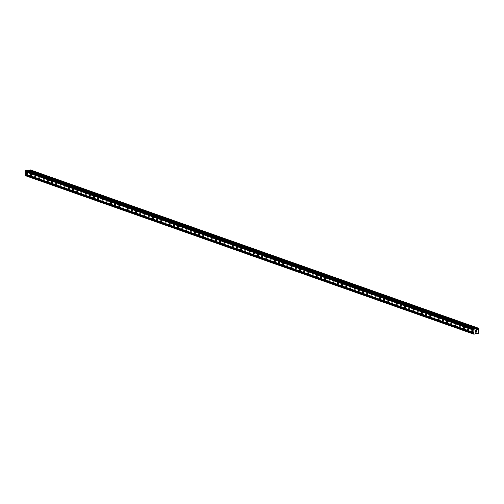 <?xml version="1.0" encoding="UTF-8"?>
<svg xmlns="http://www.w3.org/2000/svg" width="504" height="504" viewBox="0 0 504 504"><rect width="100%" height="100%" fill="white"/><g stroke="black" fill="none" stroke-linecap="round" stroke-linejoin="round"><path stroke-width="0.76" d="M26.869 172.538A0.876 0.491 87.2 0 1 27.292 173.471A0.876 0.491 87.2 0 1 26.844 174.271A0.876 0.491 87.2 0 1 26.731 174.252A0.876 0.491 87.2 0 1 26.302 173.319A0.876 0.491 87.2 0 1 26.756 172.519A0.876 0.491 87.2 0 1 26.869 172.538M31.072 174.025A0.876 0.491 87.2 0 1 31.494 174.957A0.876 0.491 87.2 0 1 31.046 175.757A0.876 0.491 87.2 0 1 30.933 175.738A0.876 0.491 87.2 0 1 30.505 174.806A0.876 0.491 87.2 0 1 30.958 174.006A0.876 0.491 87.2 0 1 31.072 174.025M35.274 175.505A0.876 0.491 87.2 0 1 35.702 176.438A0.876 0.491 87.2 0 1 35.248 177.244A0.876 0.491 87.2 0 1 35.135 177.225A0.876 0.491 87.2 0 1 34.707 176.293A0.876 0.491 87.2 0 1 35.16 175.493A0.876 0.491 87.2 0 1 35.274 175.505M39.476 176.992A0.876 0.491 87.2 0 1 39.904 177.925A0.876 0.491 87.2 0 1 39.451 178.725A0.876 0.491 87.2 0 1 39.337 178.712A0.876 0.491 87.2 0 1 38.909 177.773A0.876 0.491 87.2 0 1 39.362 176.973A0.876 0.491 87.2 0 1 39.476 176.992M43.678 178.479A0.876 0.491 87.2 0 1 44.106 179.411A0.876 0.491 87.2 0 1 43.653 180.212A0.876 0.491 87.2 0 1 43.539 180.193A0.876 0.491 87.2 0 1 43.117 179.26A0.876 0.491 87.2 0 1 43.565 178.46A0.876 0.491 87.2 0 1 43.678 178.479M47.88 179.966A0.876 0.491 87.2 0 1 48.308 180.898A0.876 0.491 87.2 0 1 47.855 181.698A0.876 0.491 87.2 0 1 47.741 181.679A0.876 0.491 87.2 0 1 47.319 180.747A0.876 0.491 87.2 0 1 47.767 179.947A0.876 0.491 87.2 0 1 47.88 179.966M52.082 181.446A0.876 0.491 87.2 0 1 52.51 182.385A0.876 0.491 87.2 0 1 52.057 183.185A0.876 0.491 87.2 0 1 51.944 183.166A0.876 0.491 87.2 0 1 51.521 182.234A0.876 0.491 87.2 0 1 51.975 181.434A0.876 0.491 87.2 0 1 52.082 181.446M56.29 182.933A0.876 0.491 87.2 0 1 56.713 183.866A0.876 0.491 87.2 0 1 56.259 184.666A0.876 0.491 87.2 0 1 56.152 184.653A0.876 0.491 87.2 0 1 55.724 183.721A0.876 0.491 87.2 0 1 56.177 182.921A0.876 0.491 87.2 0 1 56.29 182.933M60.493 184.42A0.876 0.491 87.2 0 1 60.915 185.352A0.876 0.491 87.2 0 1 60.467 186.152A0.876 0.491 87.2 0 1 60.354 186.14A0.876 0.491 87.2 0 1 59.926 185.201A0.876 0.491 87.2 0 1 60.379 184.401A0.876 0.491 87.2 0 1 60.493 184.42M64.695 185.907A0.876 0.491 87.2 0 1 65.117 186.839A0.876 0.491 87.2 0 1 64.669 187.639A0.876 0.491 87.2 0 1 64.556 187.62A0.876 0.491 87.2 0 1 64.128 186.688A0.876 0.491 87.2 0 1 64.581 185.888A0.876 0.491 87.2 0 1 64.695 185.907M68.897 187.393A0.876 0.491 87.2 0 1 69.325 188.326A0.876 0.491 87.2 0 1 68.872 189.126A0.876 0.491 87.2 0 1 68.758 189.107A0.876 0.491 87.2 0 1 68.33 188.175A0.876 0.491 87.2 0 1 68.783 187.375A0.876 0.491 87.2 0 1 68.897 187.393M73.099 188.874A0.876 0.491 87.2 0 1 73.527 189.813A0.876 0.491 87.2 0 1 73.074 190.613A0.876 0.491 87.2 0 1 72.96 190.594A0.876 0.491 87.2 0 1 72.532 189.662A0.876 0.491 87.2 0 1 72.986 188.861A0.876 0.491 87.2 0 1 73.099 188.874M77.301 190.361A0.876 0.491 87.2 0 1 77.729 191.293A0.876 0.491 87.2 0 1 77.276 192.093A0.876 0.491 87.2 0 1 77.162 192.081A0.876 0.491 87.2 0 1 76.74 191.148A0.876 0.491 87.2 0 1 77.188 190.348A0.876 0.491 87.2 0 1 77.301 190.361M81.503 191.848A0.876 0.491 87.2 0 1 81.932 192.78A0.876 0.491 87.2 0 1 81.478 193.58A0.876 0.491 87.2 0 1 81.365 193.567A0.876 0.491 87.2 0 1 80.942 192.629A0.876 0.491 87.2 0 1 81.39 191.829A0.876 0.491 87.2 0 1 81.503 191.848M85.705 193.334A0.876 0.491 87.2 0 1 86.134 194.267A0.876 0.491 87.2 0 1 85.68 195.067A0.876 0.491 87.2 0 1 85.567 195.048A0.876 0.491 87.2 0 1 85.145 194.116A0.876 0.491 87.2 0 1 85.598 193.316A0.876 0.491 87.2 0 1 85.705 193.334M89.914 194.821A0.876 0.491 87.2 0 1 90.336 195.754A0.876 0.491 87.2 0 1 89.882 196.554A0.876 0.491 87.2 0 1 89.775 196.535A0.876 0.491 87.2 0 1 89.347 195.602A0.876 0.491 87.2 0 1 89.8 194.802A0.876 0.491 87.2 0 1 89.914 194.821M94.116 196.302A0.876 0.491 87.2 0 1 94.538 197.24A0.876 0.491 87.2 0 1 94.09 198.041A0.876 0.491 87.2 0 1 93.977 198.022A0.876 0.491 87.2 0 1 93.549 197.089A0.876 0.491 87.2 0 1 94.002 196.289A0.876 0.491 87.2 0 1 94.116 196.302M98.318 197.788A0.876 0.491 87.2 0 1 98.74 198.721A0.876 0.491 87.2 0 1 98.293 199.521A0.876 0.491 87.2 0 1 98.179 199.508A0.876 0.491 87.2 0 1 97.751 198.576A0.876 0.491 87.2 0 1 98.204 197.77A0.876 0.491 87.2 0 1 98.318 197.788M102.52 199.275A0.876 0.491 87.2 0 1 102.948 200.208A0.876 0.491 87.2 0 1 102.495 201.008A0.876 0.491 87.2 0 1 102.381 200.989A0.876 0.491 87.2 0 1 101.953 200.056A0.876 0.491 87.2 0 1 102.407 199.256A0.876 0.491 87.2 0 1 102.52 199.275M106.722 200.762A0.876 0.491 87.2 0 1 107.15 201.694A0.876 0.491 87.2 0 1 106.697 202.495A0.876 0.491 87.2 0 1 106.583 202.476A0.876 0.491 87.2 0 1 106.155 201.543A0.876 0.491 87.2 0 1 106.609 200.743A0.876 0.491 87.2 0 1 106.722 200.762M110.924 202.249A0.876 0.491 87.2 0 1 111.353 203.181A0.876 0.491 87.2 0 1 110.899 203.981A0.876 0.491 87.2 0 1 110.785 203.963A0.876 0.491 87.2 0 1 110.363 203.03A0.876 0.491 87.2 0 1 110.811 202.23A0.876 0.491 87.2 0 1 110.924 202.249M115.126 203.729A0.876 0.491 87.2 0 1 115.555 204.668A0.876 0.491 87.2 0 1 115.101 205.468A0.876 0.491 87.2 0 1 114.988 205.449A0.876 0.491 87.2 0 1 114.566 204.517A0.876 0.491 87.2 0 1 115.013 203.717A0.876 0.491 87.2 0 1 115.126 203.729M119.328 205.216A0.876 0.491 87.2 0 1 119.757 206.149A0.876 0.491 87.2 0 1 119.303 206.949A0.876 0.491 87.2 0 1 119.19 206.936A0.876 0.491 87.2 0 1 118.768 205.997A0.876 0.491 87.2 0 1 119.221 205.197A0.876 0.491 87.2 0 1 119.328 205.216M123.537 206.703A0.876 0.491 87.2 0 1 123.959 207.635A0.876 0.491 87.2 0 1 123.505 208.436A0.876 0.491 87.2 0 1 123.398 208.417A0.876 0.491 87.2 0 1 122.97 207.484A0.876 0.491 87.2 0 1 123.423 206.684A0.876 0.491 87.2 0 1 123.537 206.703M127.739 208.19A0.876 0.491 87.2 0 1 128.161 209.122A0.876 0.491 87.2 0 1 127.714 209.922A0.876 0.491 87.2 0 1 127.6 209.903A0.876 0.491 87.2 0 1 127.172 208.971A0.876 0.491 87.2 0 1 127.625 208.171A0.876 0.491 87.2 0 1 127.739 208.19M131.941 209.677A0.876 0.491 87.2 0 1 132.363 210.609A0.876 0.491 87.2 0 1 131.916 211.409A0.876 0.491 87.2 0 1 131.802 211.39A0.876 0.491 87.2 0 1 131.374 210.458A0.876 0.491 87.2 0 1 131.828 209.658A0.876 0.491 87.2 0 1 131.941 209.677M136.143 211.157A0.876 0.491 87.2 0 1 136.565 212.089A0.876 0.491 87.2 0 1 136.118 212.896A0.876 0.491 87.2 0 1 136.004 212.877A0.876 0.491 87.2 0 1 135.576 211.945A0.876 0.491 87.2 0 1 136.03 211.144A0.876 0.491 87.2 0 1 136.143 211.157M140.345 212.644A0.876 0.491 87.2 0 1 140.773 213.576A0.876 0.491 87.2 0 1 140.32 214.376A0.876 0.491 87.2 0 1 140.207 214.364A0.876 0.491 87.2 0 1 139.778 213.425A0.876 0.491 87.2 0 1 140.232 212.625A0.876 0.491 87.2 0 1 140.345 212.644M144.547 214.131A0.876 0.491 87.2 0 1 144.976 215.063A0.876 0.491 87.2 0 1 144.522 215.863A0.876 0.491 87.2 0 1 144.409 215.844A0.876 0.491 87.2 0 1 143.987 214.912A0.876 0.491 87.2 0 1 144.434 214.112A0.876 0.491 87.2 0 1 144.547 214.131M148.749 215.618A0.876 0.491 87.2 0 1 149.178 216.55A0.876 0.491 87.2 0 1 148.724 217.35A0.876 0.491 87.2 0 1 148.611 217.331A0.876 0.491 87.2 0 1 148.189 216.399A0.876 0.491 87.2 0 1 148.636 215.599A0.876 0.491 87.2 0 1 148.749 215.618M152.951 217.098A0.876 0.491 87.2 0 1 153.38 218.037A0.876 0.491 87.2 0 1 152.926 218.837A0.876 0.491 87.2 0 1 152.813 218.818A0.876 0.491 87.2 0 1 152.391 217.886A0.876 0.491 87.2 0 1 152.844 217.085A0.876 0.491 87.2 0 1 152.951 217.098M157.16 218.585A0.876 0.491 87.2 0 1 157.582 219.517A0.876 0.491 87.2 0 1 157.128 220.317A0.876 0.491 87.2 0 1 157.021 220.305A0.876 0.491 87.2 0 1 156.593 219.372A0.876 0.491 87.2 0 1 157.046 218.572A0.876 0.491 87.2 0 1 157.16 218.585M161.362 220.072A0.876 0.491 87.2 0 1 161.784 221.004A0.876 0.491 87.2 0 1 161.33 221.804A0.876 0.491 87.2 0 1 161.223 221.792A0.876 0.491 87.2 0 1 160.795 220.853A0.876 0.491 87.2 0 1 161.249 220.053A0.876 0.491 87.2 0 1 161.362 220.072M165.564 221.558A0.876 0.491 87.2 0 1 165.986 222.491A0.876 0.491 87.2 0 1 165.539 223.291A0.876 0.491 87.2 0 1 165.425 223.272A0.876 0.491 87.2 0 1 164.997 222.34A0.876 0.491 87.2 0 1 165.451 221.539A0.876 0.491 87.2 0 1 165.564 221.558M169.766 223.045A0.876 0.491 87.2 0 1 170.188 223.978A0.876 0.491 87.2 0 1 169.741 224.778A0.876 0.491 87.2 0 1 169.627 224.759A0.876 0.491 87.2 0 1 169.199 223.826A0.876 0.491 87.2 0 1 169.653 223.026A0.876 0.491 87.2 0 1 169.766 223.045M173.968 224.526A0.876 0.491 87.2 0 1 174.397 225.464A0.876 0.491 87.2 0 1 173.943 226.264A0.876 0.491 87.2 0 1 173.83 226.246A0.876 0.491 87.2 0 1 173.401 225.313A0.876 0.491 87.2 0 1 173.855 224.513A0.876 0.491 87.2 0 1 173.968 224.526M178.17 226.012A0.876 0.491 87.2 0 1 178.599 226.945A0.876 0.491 87.2 0 1 178.145 227.745A0.876 0.491 87.2 0 1 178.032 227.732A0.876 0.491 87.2 0 1 177.61 226.8A0.876 0.491 87.2 0 1 178.057 226A0.876 0.491 87.2 0 1 178.17 226.012M182.372 227.499A0.876 0.491 87.2 0 1 182.801 228.432A0.876 0.491 87.2 0 1 182.347 229.232A0.876 0.491 87.2 0 1 182.234 229.219A0.876 0.491 87.2 0 1 181.812 228.281A0.876 0.491 87.2 0 1 182.259 227.48A0.876 0.491 87.2 0 1 182.372 227.499M186.575 228.986A0.876 0.491 87.2 0 1 187.003 229.918A0.876 0.491 87.2 0 1 186.549 230.719A0.876 0.491 87.2 0 1 186.436 230.7A0.876 0.491 87.2 0 1 186.014 229.767A0.876 0.491 87.2 0 1 186.467 228.967A0.876 0.491 87.2 0 1 186.575 228.986M190.783 230.473A0.876 0.491 87.2 0 1 191.205 231.405A0.876 0.491 87.2 0 1 190.751 232.205A0.876 0.491 87.2 0 1 190.644 232.186A0.876 0.491 87.2 0 1 190.216 231.254A0.876 0.491 87.2 0 1 190.669 230.454A0.876 0.491 87.2 0 1 190.783 230.473M194.985 231.953A0.876 0.491 87.2 0 1 195.407 232.892A0.876 0.491 87.2 0 1 194.953 233.692A0.876 0.491 87.2 0 1 194.846 233.673A0.876 0.491 87.2 0 1 194.418 232.741A0.876 0.491 87.2 0 1 194.872 231.941A0.876 0.491 87.2 0 1 194.985 231.953M199.187 233.44A0.876 0.491 87.2 0 1 199.609 234.373A0.876 0.491 87.2 0 1 199.162 235.173A0.876 0.491 87.2 0 1 199.048 235.16A0.876 0.491 87.2 0 1 198.62 234.228A0.876 0.491 87.2 0 1 199.074 233.421A0.876 0.491 87.2 0 1 199.187 233.44M203.389 234.927A0.876 0.491 87.2 0 1 203.811 235.859A0.876 0.491 87.2 0 1 203.364 236.659A0.876 0.491 87.2 0 1 203.251 236.641A0.876 0.491 87.2 0 1 202.822 235.708A0.876 0.491 87.2 0 1 203.276 234.908A0.876 0.491 87.2 0 1 203.389 234.927M207.591 236.414A0.876 0.491 87.2 0 1 208.02 237.346A0.876 0.491 87.2 0 1 207.566 238.146A0.876 0.491 87.2 0 1 207.453 238.127A0.876 0.491 87.2 0 1 207.024 237.195A0.876 0.491 87.2 0 1 207.478 236.395A0.876 0.491 87.2 0 1 207.591 236.414M211.793 237.901A0.876 0.491 87.2 0 1 212.222 238.833A0.876 0.491 87.2 0 1 211.768 239.633A0.876 0.491 87.2 0 1 211.655 239.614A0.876 0.491 87.2 0 1 211.233 238.682A0.876 0.491 87.2 0 1 211.68 237.882A0.876 0.491 87.2 0 1 211.793 237.901M215.996 239.381A0.876 0.491 87.2 0 1 216.424 240.314A0.876 0.491 87.2 0 1 215.97 241.12A0.876 0.491 87.2 0 1 215.857 241.101A0.876 0.491 87.2 0 1 215.435 240.169A0.876 0.491 87.2 0 1 215.882 239.368A0.876 0.491 87.2 0 1 215.996 239.381M220.198 240.868A0.876 0.491 87.2 0 1 220.626 241.8A0.876 0.491 87.2 0 1 220.172 242.6A0.876 0.491 87.2 0 1 220.059 242.588A0.876 0.491 87.2 0 1 219.637 241.649A0.876 0.491 87.2 0 1 220.091 240.849A0.876 0.491 87.2 0 1 220.198 240.868M224.4 242.355A0.876 0.491 87.2 0 1 224.828 243.287A0.876 0.491 87.2 0 1 224.374 244.087A0.876 0.491 87.2 0 1 224.267 244.068A0.876 0.491 87.2 0 1 223.839 243.136A0.876 0.491 87.2 0 1 224.293 242.336A0.876 0.491 87.2 0 1 224.4 242.355M228.608 243.841A0.876 0.491 87.2 0 1 229.03 244.774A0.876 0.491 87.2 0 1 228.577 245.574A0.876 0.491 87.2 0 1 228.469 245.555A0.876 0.491 87.2 0 1 228.041 244.623A0.876 0.491 87.2 0 1 228.495 243.823A0.876 0.491 87.2 0 1 228.608 243.841M232.81 245.322A0.876 0.491 87.2 0 1 233.232 246.261A0.876 0.491 87.2 0 1 232.785 247.061A0.876 0.491 87.2 0 1 232.672 247.042A0.876 0.491 87.2 0 1 232.243 246.109A0.876 0.491 87.2 0 1 232.697 245.309A0.876 0.491 87.2 0 1 232.81 245.322M237.012 246.809A0.876 0.491 87.2 0 1 237.434 247.741A0.876 0.491 87.2 0 1 236.987 248.541A0.876 0.491 87.2 0 1 236.874 248.529A0.876 0.491 87.2 0 1 236.445 247.596A0.876 0.491 87.2 0 1 236.899 246.796A0.876 0.491 87.2 0 1 237.012 246.809M241.214 248.296A0.876 0.491 87.2 0 1 241.643 249.228A0.876 0.491 87.2 0 1 241.189 250.028A0.876 0.491 87.2 0 1 241.076 250.016A0.876 0.491 87.2 0 1 240.647 249.077A0.876 0.491 87.2 0 1 241.101 248.277A0.876 0.491 87.2 0 1 241.214 248.296M245.417 249.782A0.876 0.491 87.2 0 1 245.845 250.715A0.876 0.491 87.2 0 1 245.391 251.515A0.876 0.491 87.2 0 1 245.278 251.496A0.876 0.491 87.2 0 1 244.856 250.564A0.876 0.491 87.2 0 1 245.303 249.763A0.876 0.491 87.2 0 1 245.417 249.782M249.619 251.269A0.876 0.491 87.2 0 1 250.047 252.202A0.876 0.491 87.2 0 1 249.593 253.002A0.876 0.491 87.2 0 1 249.48 252.983A0.876 0.491 87.2 0 1 249.058 252.05A0.876 0.491 87.2 0 1 249.505 251.25A0.876 0.491 87.2 0 1 249.619 251.269M253.821 252.75A0.876 0.491 87.2 0 1 254.249 253.688A0.876 0.491 87.2 0 1 253.796 254.488A0.876 0.491 87.2 0 1 253.682 254.47A0.876 0.491 87.2 0 1 253.26 253.537A0.876 0.491 87.2 0 1 253.714 252.737A0.876 0.491 87.2 0 1 253.821 252.75M258.023 254.237A0.876 0.491 87.2 0 1 258.451 255.169A0.876 0.491 87.2 0 1 257.998 255.969A0.876 0.491 87.2 0 1 257.891 255.956A0.876 0.491 87.2 0 1 257.462 255.024A0.876 0.491 87.2 0 1 257.916 254.224A0.876 0.491 87.2 0 1 258.023 254.237M262.231 255.723A0.876 0.491 87.2 0 1 262.653 256.656A0.876 0.491 87.2 0 1 262.2 257.456A0.876 0.491 87.2 0 1 262.093 257.443A0.876 0.491 87.2 0 1 261.664 256.505A0.876 0.491 87.2 0 1 262.118 255.704A0.876 0.491 87.2 0 1 262.231 255.723M266.433 257.21A0.876 0.491 87.2 0 1 266.855 258.142A0.876 0.491 87.2 0 1 266.408 258.943A0.876 0.491 87.2 0 1 266.295 258.924A0.876 0.491 87.2 0 1 265.866 257.991A0.876 0.491 87.2 0 1 266.32 257.191A0.876 0.491 87.2 0 1 266.433 257.21M270.635 258.697A0.876 0.491 87.2 0 1 271.058 259.629A0.876 0.491 87.2 0 1 270.61 260.429A0.876 0.491 87.2 0 1 270.497 260.411A0.876 0.491 87.2 0 1 270.068 259.478A0.876 0.491 87.2 0 1 270.522 258.678A0.876 0.491 87.2 0 1 270.635 258.697M274.837 260.177A0.876 0.491 87.2 0 1 275.266 261.116A0.876 0.491 87.2 0 1 274.812 261.916A0.876 0.491 87.2 0 1 274.699 261.897A0.876 0.491 87.2 0 1 274.271 260.965A0.876 0.491 87.2 0 1 274.724 260.165A0.876 0.491 87.2 0 1 274.837 260.177M279.04 261.664A0.876 0.491 87.2 0 1 279.468 262.597A0.876 0.491 87.2 0 1 279.014 263.397A0.876 0.491 87.2 0 1 278.901 263.384A0.876 0.491 87.2 0 1 278.479 262.452A0.876 0.491 87.2 0 1 278.926 261.645A0.876 0.491 87.2 0 1 279.04 261.664M283.242 263.151A0.876 0.491 87.2 0 1 283.67 264.083A0.876 0.491 87.2 0 1 283.216 264.883A0.876 0.491 87.2 0 1 283.103 264.865A0.876 0.491 87.2 0 1 282.681 263.932A0.876 0.491 87.2 0 1 283.128 263.132A0.876 0.491 87.2 0 1 283.242 263.151M287.444 264.638A0.876 0.491 87.2 0 1 287.872 265.57A0.876 0.491 87.2 0 1 287.419 266.37A0.876 0.491 87.2 0 1 287.305 266.351A0.876 0.491 87.2 0 1 286.883 265.419A0.876 0.491 87.2 0 1 287.337 264.619A0.876 0.491 87.2 0 1 287.444 264.638M291.646 266.125A0.876 0.491 87.2 0 1 292.074 267.057A0.876 0.491 87.2 0 1 291.621 267.857A0.876 0.491 87.2 0 1 291.514 267.838A0.876 0.491 87.2 0 1 291.085 266.906A0.876 0.491 87.2 0 1 291.539 266.106A0.876 0.491 87.2 0 1 291.646 266.125M295.854 267.605A0.876 0.491 87.2 0 1 296.276 268.544A0.876 0.491 87.2 0 1 295.823 269.344A0.876 0.491 87.2 0 1 295.716 269.325A0.876 0.491 87.2 0 1 295.287 268.393A0.876 0.491 87.2 0 1 295.741 267.593A0.876 0.491 87.2 0 1 295.854 267.605M300.056 269.092A0.876 0.491 87.2 0 1 300.478 270.024A0.876 0.491 87.2 0 1 300.031 270.824A0.876 0.491 87.2 0 1 299.918 270.812A0.876 0.491 87.2 0 1 299.489 269.873A0.876 0.491 87.2 0 1 299.943 269.073A0.876 0.491 87.2 0 1 300.056 269.092M304.258 270.579A0.876 0.491 87.2 0 1 304.681 271.511A0.876 0.491 87.2 0 1 304.233 272.311A0.876 0.491 87.2 0 1 304.12 272.292A0.876 0.491 87.2 0 1 303.692 271.36A0.876 0.491 87.2 0 1 304.145 270.56A0.876 0.491 87.2 0 1 304.258 270.579M308.461 272.066A0.876 0.491 87.2 0 1 308.889 272.998A0.876 0.491 87.2 0 1 308.435 273.798A0.876 0.491 87.2 0 1 308.322 273.779A0.876 0.491 87.2 0 1 307.894 272.847A0.876 0.491 87.2 0 1 308.347 272.047A0.876 0.491 87.2 0 1 308.461 272.066M312.663 273.552A0.876 0.491 87.2 0 1 313.091 274.485A0.876 0.491 87.2 0 1 312.637 275.285A0.876 0.491 87.2 0 1 312.524 275.266A0.876 0.491 87.2 0 1 312.102 274.334A0.876 0.491 87.2 0 1 312.549 273.533A0.876 0.491 87.2 0 1 312.663 273.552M316.865 275.033A0.876 0.491 87.2 0 1 317.293 275.965A0.876 0.491 87.2 0 1 316.84 276.765A0.876 0.491 87.2 0 1 316.726 276.753A0.876 0.491 87.2 0 1 316.304 275.82A0.876 0.491 87.2 0 1 316.751 275.02A0.876 0.491 87.2 0 1 316.865 275.033M321.067 276.52A0.876 0.491 87.2 0 1 321.495 277.452A0.876 0.491 87.2 0 1 321.042 278.252A0.876 0.491 87.2 0 1 320.928 278.239A0.876 0.491 87.2 0 1 320.506 277.301A0.876 0.491 87.2 0 1 320.96 276.501A0.876 0.491 87.2 0 1 321.067 276.52M325.269 278.006A0.876 0.491 87.2 0 1 325.697 278.939A0.876 0.491 87.2 0 1 325.244 279.739A0.876 0.491 87.2 0 1 325.137 279.72A0.876 0.491 87.2 0 1 324.708 278.788A0.876 0.491 87.2 0 1 325.162 277.988A0.876 0.491 87.2 0 1 325.269 278.006M329.477 279.493A0.876 0.491 87.2 0 1 329.899 280.426A0.876 0.491 87.2 0 1 329.446 281.226A0.876 0.491 87.2 0 1 329.339 281.207A0.876 0.491 87.2 0 1 328.91 280.274A0.876 0.491 87.2 0 1 329.364 279.474A0.876 0.491 87.2 0 1 329.477 279.493M333.679 280.974A0.876 0.491 87.2 0 1 334.102 281.912A0.876 0.491 87.2 0 1 333.654 282.712A0.876 0.491 87.2 0 1 333.541 282.694A0.876 0.491 87.2 0 1 333.113 281.761A0.876 0.491 87.2 0 1 333.566 280.961A0.876 0.491 87.2 0 1 333.679 280.974M337.882 282.461A0.876 0.491 87.2 0 1 338.304 283.393A0.876 0.491 87.2 0 1 337.856 284.193A0.876 0.491 87.2 0 1 337.743 284.18A0.876 0.491 87.2 0 1 337.315 283.248A0.876 0.491 87.2 0 1 337.768 282.448A0.876 0.491 87.2 0 1 337.882 282.461M342.084 283.947A0.876 0.491 87.2 0 1 342.512 284.88A0.876 0.491 87.2 0 1 342.059 285.68A0.876 0.491 87.2 0 1 341.945 285.667A0.876 0.491 87.2 0 1 341.517 284.728A0.876 0.491 87.2 0 1 341.97 283.928A0.876 0.491 87.2 0 1 342.084 283.947M346.286 285.434A0.876 0.491 87.2 0 1 346.714 286.367A0.876 0.491 87.2 0 1 346.261 287.167A0.876 0.491 87.2 0 1 346.147 287.148A0.876 0.491 87.2 0 1 345.725 286.215A0.876 0.491 87.2 0 1 346.172 285.415A0.876 0.491 87.2 0 1 346.286 285.434M350.488 286.921A0.876 0.491 87.2 0 1 350.916 287.853A0.876 0.491 87.2 0 1 350.463 288.653A0.876 0.491 87.2 0 1 350.349 288.635A0.876 0.491 87.2 0 1 349.927 287.702A0.876 0.491 87.2 0 1 350.375 286.902A0.876 0.491 87.2 0 1 350.488 286.921M354.69 288.401A0.876 0.491 87.2 0 1 355.118 289.34A0.876 0.491 87.2 0 1 354.665 290.14A0.876 0.491 87.2 0 1 354.551 290.121A0.876 0.491 87.2 0 1 354.129 289.189A0.876 0.491 87.2 0 1 354.583 288.389A0.876 0.491 87.2 0 1 354.69 288.401M358.892 289.888A0.876 0.491 87.2 0 1 359.321 290.821A0.876 0.491 87.2 0 1 358.867 291.621A0.876 0.491 87.2 0 1 358.76 291.608A0.876 0.491 87.2 0 1 358.331 290.676A0.876 0.491 87.2 0 1 358.785 289.876A0.876 0.491 87.2 0 1 358.892 289.888M363.101 291.375A0.876 0.491 87.2 0 1 363.523 292.307A0.876 0.491 87.2 0 1 363.069 293.108A0.876 0.491 87.2 0 1 362.962 293.095A0.876 0.491 87.2 0 1 362.534 292.156A0.876 0.491 87.2 0 1 362.987 291.356A0.876 0.491 87.2 0 1 363.101 291.375M367.303 292.862A0.876 0.491 87.2 0 1 367.725 293.794A0.876 0.491 87.2 0 1 367.277 294.594A0.876 0.491 87.2 0 1 367.164 294.575A0.876 0.491 87.2 0 1 366.736 293.643A0.876 0.491 87.2 0 1 367.189 292.843A0.876 0.491 87.2 0 1 367.303 292.862M371.505 294.349A0.876 0.491 87.2 0 1 371.927 295.281A0.876 0.491 87.2 0 1 371.479 296.081A0.876 0.491 87.2 0 1 371.366 296.062A0.876 0.491 87.2 0 1 370.938 295.13A0.876 0.491 87.2 0 1 371.391 294.33A0.876 0.491 87.2 0 1 371.505 294.349M375.707 295.829A0.876 0.491 87.2 0 1 376.135 296.768A0.876 0.491 87.2 0 1 375.682 297.568A0.876 0.491 87.2 0 1 375.568 297.549A0.876 0.491 87.2 0 1 375.14 296.617A0.876 0.491 87.2 0 1 375.593 295.817A0.876 0.491 87.2 0 1 375.707 295.829M379.909 297.316A0.876 0.491 87.2 0 1 380.337 298.248A0.876 0.491 87.2 0 1 379.884 299.048A0.876 0.491 87.2 0 1 379.77 299.036A0.876 0.491 87.2 0 1 379.348 298.103A0.876 0.491 87.2 0 1 379.796 297.297A0.876 0.491 87.2 0 1 379.909 297.316M384.111 298.803A0.876 0.491 87.2 0 1 384.539 299.735A0.876 0.491 87.2 0 1 384.086 300.535A0.876 0.491 87.2 0 1 383.972 300.516A0.876 0.491 87.2 0 1 383.55 299.584A0.876 0.491 87.2 0 1 383.998 298.784A0.876 0.491 87.2 0 1 384.111 298.803M388.313 300.289A0.876 0.491 87.2 0 1 388.741 301.222A0.876 0.491 87.2 0 1 388.288 302.022A0.876 0.491 87.2 0 1 388.174 302.003A0.876 0.491 87.2 0 1 387.752 301.071A0.876 0.491 87.2 0 1 388.206 300.271A0.876 0.491 87.2 0 1 388.313 300.289M392.515 301.776A0.876 0.491 87.2 0 1 392.944 302.709A0.876 0.491 87.2 0 1 392.49 303.509A0.876 0.491 87.2 0 1 392.383 303.49A0.876 0.491 87.2 0 1 391.954 302.558A0.876 0.491 87.2 0 1 392.408 301.757A0.876 0.491 87.2 0 1 392.515 301.776M396.724 303.257A0.876 0.491 87.2 0 1 397.146 304.189A0.876 0.491 87.2 0 1 396.692 304.996A0.876 0.491 87.2 0 1 396.585 304.977A0.876 0.491 87.2 0 1 396.157 304.044A0.876 0.491 87.2 0 1 396.61 303.244A0.876 0.491 87.2 0 1 396.724 303.257M400.926 304.744A0.876 0.491 87.2 0 1 401.348 305.676A0.876 0.491 87.2 0 1 400.901 306.476A0.876 0.491 87.2 0 1 400.787 306.464A0.876 0.491 87.2 0 1 400.359 305.525A0.876 0.491 87.2 0 1 400.812 304.725A0.876 0.491 87.2 0 1 400.926 304.744M405.128 306.23A0.876 0.491 87.2 0 1 405.55 307.163A0.876 0.491 87.2 0 1 405.103 307.963A0.876 0.491 87.2 0 1 404.989 307.944A0.876 0.491 87.2 0 1 404.561 307.012A0.876 0.491 87.2 0 1 405.014 306.212A0.876 0.491 87.2 0 1 405.128 306.23M409.33 307.717A0.876 0.491 87.2 0 1 409.758 308.65A0.876 0.491 87.2 0 1 409.305 309.45A0.876 0.491 87.2 0 1 409.191 309.431A0.876 0.491 87.2 0 1 408.763 308.498A0.876 0.491 87.2 0 1 409.216 307.698A0.876 0.491 87.2 0 1 409.33 307.717M413.532 309.198A0.876 0.491 87.2 0 1 413.96 310.136A0.876 0.491 87.2 0 1 413.507 310.937A0.876 0.491 87.2 0 1 413.393 310.918A0.876 0.491 87.2 0 1 412.971 309.985A0.876 0.491 87.2 0 1 413.419 309.185A0.876 0.491 87.2 0 1 413.532 309.198M417.734 310.685A0.876 0.491 87.2 0 1 418.163 311.617A0.876 0.491 87.2 0 1 417.709 312.417A0.876 0.491 87.2 0 1 417.596 312.404A0.876 0.491 87.2 0 1 417.173 311.472A0.876 0.491 87.2 0 1 417.621 310.672A0.876 0.491 87.2 0 1 417.734 310.685M421.936 312.171A0.876 0.491 87.2 0 1 422.365 313.104A0.876 0.491 87.2 0 1 421.911 313.904A0.876 0.491 87.2 0 1 421.798 313.891A0.876 0.491 87.2 0 1 421.376 312.952A0.876 0.491 87.2 0 1 421.829 312.152A0.876 0.491 87.2 0 1 421.936 312.171M426.138 313.658A0.876 0.491 87.2 0 1 426.567 314.591A0.876 0.491 87.2 0 1 426.113 315.391A0.876 0.491 87.2 0 1 426.006 315.372A0.876 0.491 87.2 0 1 425.578 314.439A0.876 0.491 87.2 0 1 426.031 313.639A0.876 0.491 87.2 0 1 426.138 313.658M430.347 315.145A0.876 0.491 87.2 0 1 430.769 316.077A0.876 0.491 87.2 0 1 430.315 316.877A0.876 0.491 87.2 0 1 430.208 316.858A0.876 0.491 87.2 0 1 429.78 315.926A0.876 0.491 87.2 0 1 430.233 315.126A0.876 0.491 87.2 0 1 430.347 315.145M434.549 316.625A0.876 0.491 87.2 0 1 434.971 317.564A0.876 0.491 87.2 0 1 434.524 318.364A0.876 0.491 87.2 0 1 434.41 318.345A0.876 0.491 87.2 0 1 433.982 317.413A0.876 0.491 87.2 0 1 434.435 316.613A0.876 0.491 87.2 0 1 434.549 316.625M438.751 318.112A0.876 0.491 87.2 0 1 439.173 319.045A0.876 0.491 87.2 0 1 438.726 319.845A0.876 0.491 87.2 0 1 438.612 319.832A0.876 0.491 87.2 0 1 438.184 318.9A0.876 0.491 87.2 0 1 438.637 318.1A0.876 0.491 87.2 0 1 438.751 318.112M442.953 319.599A0.876 0.491 87.2 0 1 443.381 320.531A0.876 0.491 87.2 0 1 442.928 321.332A0.876 0.491 87.2 0 1 442.814 321.319A0.876 0.491 87.2 0 1 442.386 320.38A0.876 0.491 87.2 0 1 442.84 319.58A0.876 0.491 87.2 0 1 442.953 319.599M447.155 321.086A0.876 0.491 87.2 0 1 447.584 322.018A0.876 0.491 87.2 0 1 447.13 322.818A0.876 0.491 87.2 0 1 447.016 322.799A0.876 0.491 87.2 0 1 446.594 321.867A0.876 0.491 87.2 0 1 447.042 321.067A0.876 0.491 87.2 0 1 447.155 321.086M451.357 322.573A0.876 0.491 87.2 0 1 451.786 323.505A0.876 0.491 87.2 0 1 451.332 324.305A0.876 0.491 87.2 0 1 451.219 324.286A0.876 0.491 87.2 0 1 450.796 323.354A0.876 0.491 87.2 0 1 451.244 322.554A0.876 0.491 87.2 0 1 451.357 322.573M455.559 324.053A0.876 0.491 87.2 0 1 455.988 324.992A0.876 0.491 87.2 0 1 455.534 325.792A0.876 0.491 87.2 0 1 455.421 325.773A0.876 0.491 87.2 0 1 454.999 324.841A0.876 0.491 87.2 0 1 455.452 324.041A0.876 0.491 87.2 0 1 455.559 324.053M459.761 325.54A0.876 0.491 87.2 0 1 460.19 326.472A0.876 0.491 87.2 0 1 459.736 327.272A0.876 0.491 87.2 0 1 459.629 327.26A0.876 0.491 87.2 0 1 459.201 326.327A0.876 0.491 87.2 0 1 459.654 325.521A0.876 0.491 87.2 0 1 459.761 325.54M463.97 327.027A0.876 0.491 87.2 0 1 464.392 327.959A0.876 0.491 87.2 0 1 463.938 328.759A0.876 0.491 87.2 0 1 463.831 328.74A0.876 0.491 87.2 0 1 463.403 327.808A0.876 0.491 87.2 0 1 463.856 327.008A0.876 0.491 87.2 0 1 463.97 327.027M468.172 328.514A0.876 0.491 87.2 0 1 468.594 329.446A0.876 0.491 87.2 0 1 468.147 330.246A0.876 0.491 87.2 0 1 468.033 330.227A0.876 0.491 87.2 0 1 467.605 329.295A0.876 0.491 87.2 0 1 468.059 328.495A0.876 0.491 87.2 0 1 468.172 328.514M472.374 330A0.876 0.491 87.2 0 1 472.796 330.933A0.876 0.491 87.2 0 1 472.349 331.733A0.876 0.491 87.2 0 1 472.235 331.714A0.876 0.491 87.2 0 1 471.807 330.781A0.876 0.491 87.2 0 1 472.261 329.981A0.876 0.491 87.2 0 1 472.374 330M476.62 330.435L476.236 330.454L476.614 330.435L476.57 331.021L476.62 330.435M476.236 330.454L476.211 330.775L476.236 330.454M476.148 330.775L476.173 330.46L476.148 330.775M476.173 330.46L475.789 330.479L476.173 330.46M475.789 330.479L475.745 331.059L475.789 330.479M476.633 331.015L476.69 330.359L476.633 331.015M475.681 331.065L475.732 330.404L476.69 330.359M476.362 332.142L476.009 331.941M475.7 331.607L475.65 332.224L475.7 331.607M476.482 331.601L476.362 332.06M476.028 331.871L475.644 331.449L476.028 331.871M475.587 332.231L475.65 331.449M477.168 332.974L475.896 333.037L474.686 334.114L473.508 333.805L474.239 328.514L475.171 328.476L476.185 329.433L477.458 329.37L475.291 328.608M477.187 332.98L477.653 333.56L476.148 333.024M477.458 329.37L478.8 328.387L478.359 333.831L477.653 333.56M26.895 170.043L25.597 170.447L25.477 175.707L473.785 334.158M478.082 328.715L29.799 170.264L29.226 170.862M478.233 328.74L29.912 170.302L30.177 169.854L478.724 328.293M473.615 332.457L25.307 174.006M473.791 330.246L25.484 171.795M473.71 332.571L25.402 174.119M473.678 332.942L25.37 174.491M473.565 333.068L25.257 174.617M473.508 333.805L25.2 175.354M474.239 328.514L25.937 170.062M473.905 328.898L25.597 170.447M473.842 329.635L25.534 171.184M473.936 329.755L25.628 171.303M473.905 330.12L25.597 171.669M477.962 333.824L475.839 333.075M477.956 333.856L475.82 333.1M477.987 333.931L475.776 333.15L478.006 333.944M478.485 328.306L30.177 169.854M478.397 328.406L30.089 169.955M478.391 328.438L30.089 169.987M478.29 328.677L29.988 170.226M478.044 328.734L29.736 170.283M477.502 329.345L475.247 328.551M475.14 328.469L26.832 170.018M477.679 333.579L476.123 333.031M478.107 328.715L29.799 170.264M475.171 328.476L26.863 170.024"/></g></svg>

